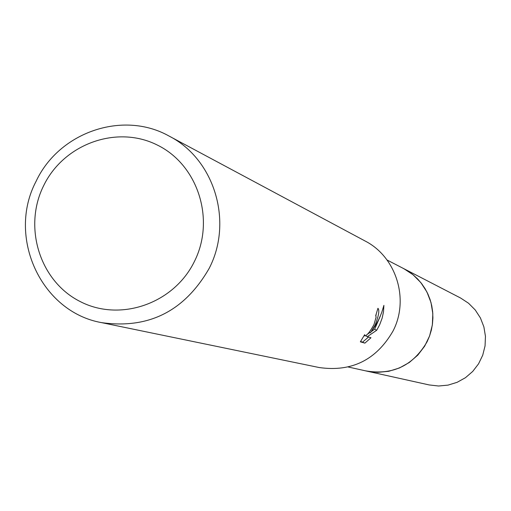 <?xml version="1.0" encoding="UTF-8"?>
<svg xmlns="http://www.w3.org/2000/svg" width="511" height="511" viewBox="0 0 511 511"><rect width="100%" height="100%" fill="white"/><g stroke="black" fill="none" stroke-linecap="round" stroke-linejoin="round"><path stroke-width="0.77" d="M387.031 259.997L403.671 268.594L408.857 271.66L413.667 275.282L418.055 279.434L421.952 284.059L425.312 289.092L428.097 294.483L430.275 300.161L431.808 306.051L432.683 312.087L432.887 318.193L432.421 324.287L431.284 330.298L429.495 336.155L427.075 341.776C413.335 365.41 393.163 375.176 366.553 371.063L348.266 367.013M402.745 268.122L408.053 271.117L412.99 274.707L417.493 278.834L421.505 283.458L424.98 288.511L427.86 293.934L430.121 299.657L431.725 305.61L432.657 311.71L432.906 317.893L432.459 324.063L431.335 330.157L429.534 336.085L427.087 341.776C413.048 365.793 392.537 375.483 365.537 370.839M169.09 136.073L365.078 240.994C396.268 256.854 409.567 299.344 393.016 331.045C376.288 359.968 351.696 372.136 319.234 367.543L101.523 322.62C40.989 311.94 6.7 236.765 36.115 181.258C59.046 132.132 122.908 110.069 169.09 136.073C214.345 159.03 233.514 221.544 209.146 268.428C184.522 311.18 148.65 329.244 101.523 322.62M360.581 341.412L364.899 343.13L360.344 341.821L364.694 334.648L364.745 335.88C366.949 335.586 370.028 331.811 373.988 324.562L376.115 317.101L375.713 315.651L377.936 308.299C379.686 310.011 378.766 315.568 375.176 324.97L370.437 332.808L375.706 325.149L378.677 319.701L381.691 312.636L383.902 305.374L383.499 311.934L382.107 318.251L379.686 324.721L376.709 330.247M371.42 331.524L374.627 329.205L376.716 330.253L367.352 336.647L370.973 337.758M370.973 337.752L364.905 343.124M194.404 261.485C173.842 303.783 119.938 322.352 79.972 301.439C39.686 281.139 22.918 226.967 43.703 185.563C63.894 143.859 116.891 124.69 157.247 145.022C197.904 164.727 215.572 219.494 194.404 261.485M369.261 332.214L370.437 332.808M375.898 315.792L376.217 314.169M362.714 342.025L368.533 337.011M367.511 334.13L369.926 332.546M374.627 329.199L380.299 316.162M365.499 335.721L367.352 336.647M402.361 267.917L460.622 298.034L468.549 303.24L475.249 309.979L480.436 317.97L483.885 326.874L485.45 336.315L485.06 345.89L482.729 355.19L478.558 363.826L472.726 371.433L465.483 377.68L457.134 382.311L448.032 385.122L438.572 386.009L429.144 384.93L365.116 370.75M403.703 268.588L413.009 274.714L420.879 282.64L426.96 292.049L431.003 302.544L432.823 313.671L432.351 324.964L429.598 335.944L424.679 346.139L417.813 355.119L409.285 362.497L399.461 367.965L388.762 371.299L377.642 372.353L366.572 371.088M364.745 335.88L364.139 335.574"/></g></svg>
